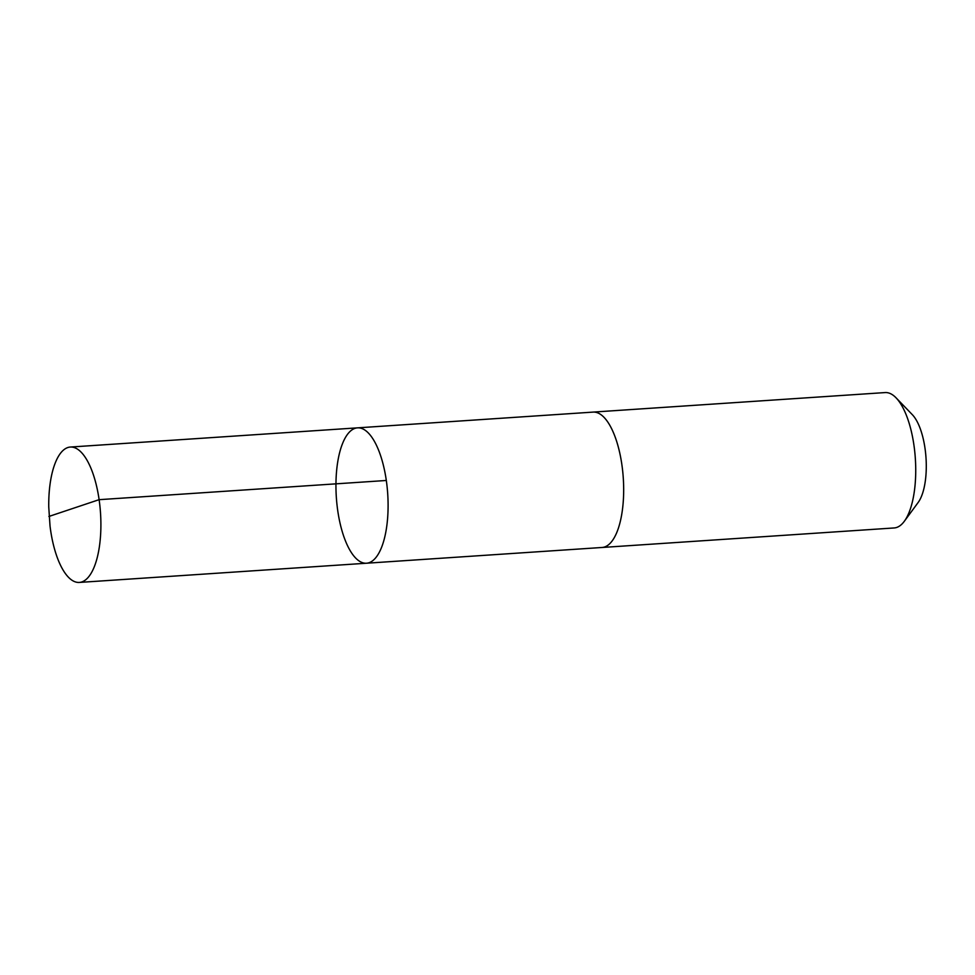 <?xml version="1.0" encoding="UTF-8"?>
<svg xmlns="http://www.w3.org/2000/svg" width="975" height="975" viewBox="0 0 975 975"><rect width="100%" height="100%" fill="white"/><g stroke="black" fill="none" stroke-linecap="round" stroke-linejoin="round"><path stroke-width="1.46" d="M592.666 412.133A67.848 25.74 86.2 0 1 593.068 412.096A67.836 25.74 86.2 0 1 623.622 494.02A67.836 25.74 86.2 0 1 602.111 547.475L366.551 563.221A67.836 25.74 -93.8 0 0 387.709 493.825A67.836 25.74 -93.8 0 0 357.496 427.854A67.836 25.74 -93.8 0 0 335.997 481.297A67.836 25.74 -93.8 0 0 366.551 563.221A67.836 25.74 -93.8 0 0 387.709 493.825A67.836 25.74 -93.8 0 0 357.496 427.854L70.297 447.05A67.848 25.74 86.2 0 1 100.852 528.974A67.848 25.74 86.2 0 1 79.341 582.428A67.848 25.74 86.2 0 1 50.017 525.915L48.75 506.951A67.848 25.74 86.2 0 1 48.787 500.504A67.848 25.74 86.2 0 1 70.297 447.05M357.496 427.854L593.068 412.108A67.848 25.74 86.2 0 1 623.622 494.033A67.848 25.74 86.2 0 1 602.111 547.475A67.848 25.74 86.2 0 1 601.721 547.499M593.068 412.096L885.129 392.572A67.848 25.74 86.2 0 1 896.062 397.824A67.848 25.74 86.2 0 1 915.683 474.496A67.848 25.74 86.2 0 1 904.312 521.296A67.848 25.74 86.2 0 1 894.185 527.95L602.111 547.475M896.062 397.824L912.295 414.643A48.263 18.318 86.2 0 1 926.25 469.182A48.263 18.318 86.2 0 1 918.158 502.466L904.312 521.296M386.307 480.48L99.097 499.675L48.872 516.47M366.551 563.221L79.341 582.428"/></g></svg>
